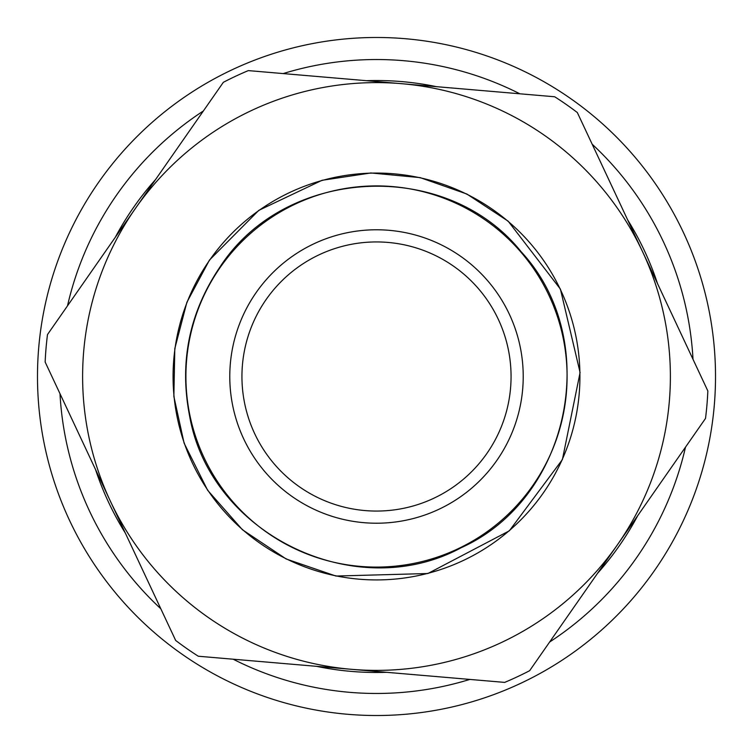 <?xml version="1.0" encoding="UTF-8"?>
<svg xmlns="http://www.w3.org/2000/svg" width="753" height="753" viewBox="0 0 753 753"><rect width="100%" height="100%" fill="white"/><g stroke="black" fill="none" stroke-linecap="round" stroke-linejoin="round"><path stroke-width="1.13" d="M270.468 54.498A339.01 339.01 0 0 0 150.656 629.329A339.01 339.01 0 0 0 708.385 445.672A339.01 339.01 0 0 0 270.468 54.498M203.338 111.002A316.975 316.975 0 0 0 67.497 305.859A316.975 316.975 0 0 1 203.338 111.002M59.995 393.715A316.975 316.975 0 0 0 160.822 608.782A316.975 316.975 0 0 1 59.995 393.715M233.157 659.204A316.975 316.975 0 0 0 469.816 679.422A316.975 316.975 0 0 1 233.157 659.204M549.662 641.998A316.975 316.975 0 0 0 685.503 447.141A316.975 316.975 0 0 1 549.662 641.998M693.005 359.285A316.975 316.975 0 0 0 592.178 144.218A316.975 316.975 0 0 1 693.005 359.285M519.843 93.796A316.975 316.975 0 0 0 283.184 73.578A316.975 316.975 0 0 1 519.843 93.796M110.409 501.244A293.877 293.877 0 0 0 351.491 669.313L504.67 682.397A331.668 331.668 0 0 0 529.651 670.688L617.582 544.57A293.877 293.877 0 0 0 642.591 251.756L577.335 112.555A331.668 331.668 0 0 0 554.697 96.77L248.33 70.603A331.668 331.668 0 0 0 223.349 82.312L47.495 334.548A331.668 331.668 0 0 0 45.152 362.042L175.665 640.445A331.668 331.668 0 0 0 198.303 656.23L351.491 669.313A293.877 293.877 0 0 1 135.418 208.43A293.877 293.877 0 0 1 642.591 251.756A293.877 293.877 0 0 1 617.582 544.57L705.505 418.452A331.668 331.668 0 0 0 707.848 390.958L642.591 251.756M617.582 544.57A293.877 293.877 0 0 1 351.491 669.313M155.542 179.562A295.976 295.976 0 0 0 115.294 237.299M95.471 469.383A295.976 295.976 0 0 0 125.346 533.105M316.429 666.32A295.976 295.976 0 0 0 386.543 672.307M597.458 573.438A295.976 295.976 0 0 0 637.706 515.701M657.529 283.617A295.976 295.976 0 0 0 627.654 219.895M436.571 86.68A295.976 295.976 0 0 0 366.457 80.693M209.626 260.161A203.423 203.423 0 0 1 560.693 290.15A203.423 203.423 0 0 1 359.19 579.189A203.423 203.423 0 0 1 209.626 260.161M220.149 267.503A190.594 190.594 0 0 1 549.069 295.6A190.594 190.594 0 0 1 360.282 566.397A190.594 190.594 0 0 1 220.149 267.503M256.142 292.588A146.722 146.722 0 0 0 364.01 522.686A146.722 146.722 0 0 0 509.348 314.217A146.722 146.722 0 0 0 256.142 292.588M266.12 299.553A134.552 134.552 0 0 1 498.335 319.385A134.552 134.552 0 0 1 365.045 510.572A134.552 134.552 0 0 1 266.12 299.553M209.466 260.049L258.787 210.36L322.03 180.306L370.928 172.964L420.165 177.623L466.822 194.01L508.153 221.166L560.411 289.105L580.083 372.528L562.397 459.584L509.329 530.827L427.883 573.522L335.97 576.045L286.178 558.99L242.428 529.745L207.63 490.269L184.108 443.188L173.858 396.426L174.809 348.573L186.895 302.264L209.466 260.049M219.801 267.259C285.001 166.225 446.143 158.008 521.283 251.888C602.927 340.168 570.812 498.298 461.184 547.723C355.378 604.847 210.209 534.414 189.596 415.948C179.176 362.221 189.248 312.655 219.801 267.259"/></g></svg>
